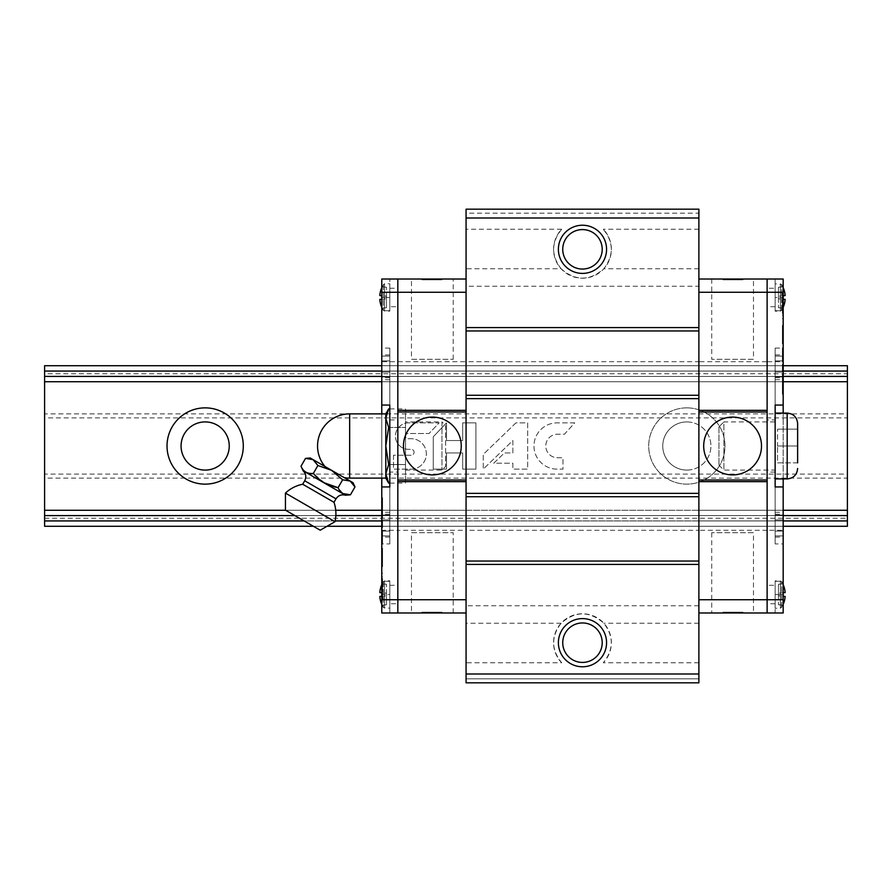 <?xml version="1.0" encoding="UTF-8"?>
<svg xmlns="http://www.w3.org/2000/svg" width="892" height="892" viewBox="0 0 892 892"><rect width="100%" height="100%" fill="white"/><g stroke="black" fill="none" stroke-linecap="round" stroke-linejoin="round"><path stroke-width="0.67" stroke-dasharray="4.46 3.34" d="M783.176 526.28L767.12 526.28L767.12 515.598L767.12 526.28L783.176 526.28L783.176 515.598L783.176 526.28L381.776 526.28L381.776 520.939L381.776 526.28L397.832 526.28L397.832 520.939L397.832 526.28L466.07 526.28L466.07 361.706L698.882 361.706L698.882 286.243L466.07 286.243L466.07 209.174L698.882 209.174L698.882 213.188L466.07 213.188M327.018 526.28L313.382 526.28M698.882 662.756L603.271 662.756C613.763 649.733 613.952 636.553 603.839 623.229C589.601 610.797 575.351 610.797 561.113 623.229C551 636.553 551.189 649.733 561.681 662.756L466.07 662.756L466.07 678.812L698.882 678.812L466.07 678.812L466.07 682.826L698.882 682.826L698.882 361.706L767.12 361.706L767.12 520.939L783.176 520.939L381.776 520.939L381.776 361.706L466.07 361.706L466.07 286.243M335.136 520.939L304.139 520.939M44.6 518.252L847.4 518.252L847.4 526.28L44.6 526.28L44.6 510.269L847.4 510.269L44.6 510.269L44.6 515.598L847.4 515.598L44.6 515.598L847.4 515.598L847.4 510.269L847.4 526.28L44.6 526.28L44.6 520.939L847.4 520.939L847.4 526.28L44.6 526.28L44.6 365.72L44.6 381.731L44.6 376.402L847.4 376.402L44.6 376.402L44.6 365.72L847.4 365.72L44.6 365.72L847.4 365.72L847.4 381.731L44.6 381.731L847.4 381.731L847.4 376.402L44.6 376.402M847.4 515.665L847.4 520.939M44.6 515.665L44.6 520.939M847.4 518.252L847.4 478.112L44.6 478.112M847.4 478.112L847.4 474.098L44.6 474.098M686.84 470.084A24.084 24.084 0 0 0 710.924 446A24.084 24.084 0 0 0 686.84 421.916A24.084 24.084 0 0 0 662.756 446A24.084 24.084 0 0 0 686.84 470.084M205.16 470.084A24.084 24.084 0 0 0 229.244 446A24.084 24.084 0 0 0 205.16 421.916A24.084 24.084 0 0 0 181.076 446A24.084 24.084 0 0 0 205.16 470.084M847.4 474.098L847.4 417.902L44.6 417.902M847.4 417.902L847.4 413.888L44.6 413.888M847.4 413.888L847.4 373.748L44.6 373.748M847.4 373.748L847.4 376.402M847.4 371.061L44.6 371.061M783.176 365.72L767.12 365.72L767.12 371.061L767.12 365.72L767.12 371.061L767.12 365.72L783.176 365.72L783.176 376.402L783.176 365.72L381.776 365.72L381.776 371.061L381.776 365.72L397.832 365.72L397.832 371.061L397.832 365.72L466.07 365.72L466.07 381.731L466.07 365.72L466.07 376.402L466.07 365.72L698.882 365.72L698.882 371.061L698.882 365.72L397.832 365.72L397.832 381.731L397.832 292.264L466.07 292.264L466.07 381.731L466.07 376.402L466.07 381.731L698.882 381.731L698.882 371.061L698.882 381.731L466.07 381.731L698.882 381.731L698.882 292.264L698.882 599.736L698.882 530.294L466.07 530.294L466.07 510.269L466.07 526.28L466.07 515.598L466.07 526.28L698.882 526.28L698.882 520.939L698.882 526.28L397.832 526.28L397.832 371.061L698.882 371.061L397.832 371.061L397.832 376.402L698.882 376.402L397.832 376.402L397.832 365.72L381.776 365.72M783.176 371.061L767.12 371.061L767.12 381.731L767.12 371.061L783.176 371.061L381.776 371.061L381.776 381.731L381.776 371.061L397.832 371.061L381.776 371.061M783.176 376.402L767.12 376.402L783.176 376.402L767.12 376.402L783.176 376.402L783.176 381.731L783.176 376.402L381.776 376.402L397.832 376.402L397.832 381.731L466.07 381.731L466.07 530.294L397.832 530.294L397.832 599.736L466.07 599.736L466.07 292.264M389.804 543.919L389.804 348.081L389.804 543.919L381.776 543.919L381.776 599.736L397.832 599.736L397.832 510.269L397.832 530.294L381.776 530.294L381.776 510.269L783.176 510.269L783.176 515.598L783.176 381.731L767.12 381.731L767.12 361.706L783.176 361.706L783.176 381.731L381.776 381.731L466.07 381.731L397.832 381.731L397.832 279.018L466.07 279.018M686.84 407.867A38.133 38.133 0 0 1 719.866 465.067A38.133 38.133 0 0 1 653.814 465.067A38.133 38.133 0 0 1 686.84 407.867A38.133 38.133 0 0 1 719.866 465.067A38.133 38.133 0 0 1 653.814 465.067A38.133 38.133 0 0 1 686.84 407.867M335.738 510.269L285.641 510.269M393.495 455.221L393.495 469.125L411.145 469.125A15.209 15.209 0 0 0 426.354 453.905A15.209 15.209 0 0 0 411.145 438.697L408.19 438.697A2.587 2.587 0 0 1 405.604 436.11A2.587 2.587 0 0 1 408.19 433.512L428.996 433.512L439.143 422.875L408.19 422.875A13.235 13.235 0 0 0 395.446 436.11A13.235 13.235 0 0 0 408.19 449.334L411.145 449.334A2.944 2.944 0 0 1 414.089 452.277A2.944 2.944 0 0 1 411.145 455.221L393.495 455.221L393.495 469.125L411.145 469.125A15.209 15.209 0 0 0 426.354 453.905A15.209 15.209 0 0 0 411.145 438.697L408.19 438.697A2.587 2.587 0 0 1 405.604 436.11A2.587 2.587 0 0 1 408.19 433.512L428.996 433.512L439.143 422.875L408.19 422.875A13.235 13.235 0 0 0 395.446 436.11A13.235 13.235 0 0 0 408.19 449.334L411.145 449.334A2.944 2.944 0 0 1 414.089 452.277A2.944 2.944 0 0 1 411.145 455.221L393.495 455.221M433.267 436.779L433.267 469.125L446.502 469.125L446.502 452.935L462.669 452.935L462.669 469.125L475.904 469.125L475.904 422.875L462.669 422.875L462.669 440.525L446.502 440.525L446.502 422.875L433.267 436.779L433.267 469.125L446.502 469.125L446.502 452.935L462.669 452.935L462.669 469.125L475.904 469.125L475.904 422.875L462.669 422.875L462.669 440.525L446.502 440.525L446.502 422.875L433.267 436.779M515.922 422.875L483.263 454.407L483.263 469.125L512.867 440.525L512.867 452.935L504.415 452.935L493.755 463.227L512.867 463.227L512.867 469.125L527.674 469.125L527.674 422.875L515.922 422.875L483.263 454.407L483.263 469.125L512.867 440.525L512.867 452.935L504.415 452.935L493.755 463.227L512.867 463.227L512.867 469.125L527.674 469.125L527.674 422.875L515.922 422.875M574.727 422.875L557.087 422.875A23.125 23.125 0 0 0 533.962 446A23.125 23.125 0 0 0 557.087 469.125L562.963 469.125L562.963 457.752L557.087 457.752A11.774 11.774 0 0 1 545.77 445.989A11.774 11.774 0 0 1 557.087 434.226L564.424 434.226L574.727 422.875L557.087 422.875A23.125 23.125 0 0 0 533.962 446A23.125 23.125 0 0 0 557.087 469.125L562.963 469.125L562.963 457.752L557.087 457.752A11.774 11.774 0 0 1 545.77 445.989A11.774 11.774 0 0 1 557.087 434.226L564.424 434.226L574.727 422.875M783.176 520.939L767.12 520.939L767.12 515.598L783.176 515.598L381.776 515.598L381.776 520.939L698.882 520.939L698.882 515.598L698.882 520.939L397.832 520.939L397.832 515.598L397.832 526.28L381.776 526.28M335.849 515.598L294.884 515.598M205.16 407.867A38.133 38.133 0 0 1 238.186 465.067A38.133 38.133 0 0 1 172.134 465.067A38.133 38.133 0 0 1 205.16 407.867M686.84 421.916A24.084 24.084 0 0 1 707.702 458.042A24.084 24.084 0 0 1 665.978 458.042A24.084 24.084 0 0 1 686.84 421.916M698.882 623.229L603.839 623.229M561.113 268.771C575.351 281.203 589.601 281.203 603.839 268.771C613.952 255.446 613.763 242.267 603.271 229.244A28.901 28.901 0 0 1 602.791 269.875A28.901 28.901 0 0 1 562.161 269.875A28.901 28.901 0 0 1 561.681 229.244C551.189 242.267 551 255.446 561.113 268.771L466.07 268.771M561.681 229.244L466.07 229.244M698.882 605.757L466.07 605.757L466.07 530.294L466.07 599.736M783.176 515.598L767.12 515.598L783.176 515.598L767.12 515.598L767.12 381.731L698.882 381.731L783.176 381.731L698.882 381.731L698.882 376.402L698.882 515.598L698.882 510.269L466.07 510.269L466.07 515.598L466.07 510.269L698.882 510.269L397.832 510.269L397.832 515.598L698.882 515.598L397.832 515.598L397.832 520.939L381.776 520.939M698.882 286.243L698.882 213.188M466.07 662.756L466.07 605.757M561.681 662.756A28.901 28.901 0 0 1 562.161 622.125A28.901 28.901 0 0 1 602.791 622.125A28.901 28.901 0 0 1 603.271 662.756M582.476 622.951A19.735 19.735 0 0 1 599.569 652.554A19.735 19.735 0 0 1 565.383 652.554A19.735 19.735 0 0 1 582.476 622.951M561.113 623.229L466.07 623.229M698.882 268.771L603.839 268.771M698.882 229.244L603.271 229.244M582.476 229.578A19.735 19.735 0 0 1 599.569 259.182A19.735 19.735 0 0 1 565.383 259.182A19.735 19.735 0 0 1 582.476 229.578M775.148 543.919L775.148 348.081L775.148 543.919L783.176 543.919L783.176 612.982L775.148 612.982L775.148 581.283L775.148 612.982L783.176 612.982L783.176 581.283L783.176 612.982L767.12 612.982L767.12 530.294L698.882 530.294L698.882 510.269L698.882 520.939L698.882 510.269L767.12 510.269L767.12 599.736L698.882 599.736L698.882 612.982L698.882 599.736M775.148 348.081L783.176 348.081L783.176 292.264L767.12 292.264L767.12 361.706L767.12 292.264L698.882 292.264L698.882 279.018L698.882 292.264M782.373 292.242L782.373 302.176L782.373 292.242L783.176 292.242L783.176 302.176L783.176 279.018L767.12 279.018L767.12 292.264L767.12 279.018L698.882 279.018M698.882 371.061L698.882 365.72L698.882 371.061L767.12 371.061L698.882 371.061M698.882 520.939L698.882 526.28L698.882 520.939L767.12 520.939L698.882 520.939M753.472 612.982L711.727 612.982L753.472 612.982L753.472 532.702L711.727 532.702L753.472 532.702M783.176 599.736L767.12 599.736L767.12 612.982L698.882 612.982M729.99 612.982L743.047 612.982L722.966 612.982L743.047 612.982L722.966 612.982L735.387 612.982L722.966 612.18L722.966 612.982L743.047 612.982L722.966 612.982L743.047 612.982L722.966 612.982L722.966 612.18L736.179 612.18L736.179 612.982L736.179 612.18L743.047 612.18L743.047 612.982L743.047 612.18L731.563 612.18L731.563 612.982L731.563 612.18L722.966 612.18L722.966 612.982L722.966 612.18L735.387 612.18L729.99 612.18L729.99 612.982L729.99 612.18L722.966 612.18L722.966 612.982L722.966 612.18L722.966 612.982L722.966 612.18L729.99 612.18L729.99 612.982M753.472 279.018L711.727 279.018L753.472 279.018L753.472 359.298L711.727 359.298L753.472 359.298M736.012 279.018L722.955 279.018L743.036 279.018L722.955 279.018L743.036 279.018L730.615 279.018L743.036 279.82L743.036 279.018L722.955 279.018L743.036 279.018L722.955 279.018L743.036 279.018L743.036 279.82L729.823 279.82L729.823 279.018L729.823 279.82L722.955 279.82L722.955 279.018L722.955 279.82L734.439 279.82L734.439 279.018L734.439 279.82L743.036 279.82L743.036 279.018L743.036 279.82L730.615 279.82L736.012 279.82L736.012 279.018L736.012 279.82L743.036 279.82L743.036 279.018L743.036 279.82L743.036 279.018L743.036 279.82L736.012 279.82L736.012 279.018M732.6 417.099A28.901 28.901 0 0 1 757.631 460.45A28.901 28.901 0 0 1 707.568 460.45A28.901 28.901 0 0 1 732.6 417.099M728.998 612.18L728.998 612.982L728.998 612.18M738.431 612.18L738.431 612.982L738.431 612.18M725.531 612.18L725.531 612.982L725.531 612.18M722.966 612.18L743.047 612.18L722.966 612.18L738.119 612.18L738.119 612.982L738.119 612.18L743.047 612.18L735.387 612.18L735.387 612.982L735.387 612.18L743.047 612.18L722.966 612.18L722.966 612.982L722.966 612.18L743.047 612.18L743.047 612.982L743.047 612.18L743.047 612.982L743.047 612.18L722.966 612.18L722.966 612.982M729.355 612.18L729.355 612.982M727.905 612.18L727.905 612.982L727.905 612.18M737.015 612.18L737.015 612.982M743.047 612.18L743.047 612.982M735.387 612.18L735.387 612.982M737.004 279.82L737.004 279.018L737.004 279.82M727.571 279.82L727.571 279.018L727.571 279.82M740.471 279.82L740.471 279.018L740.471 279.82M743.036 279.82L722.955 279.82L743.036 279.82L727.883 279.82L727.883 279.018L727.883 279.82L722.955 279.82L730.615 279.82L730.615 279.018L730.615 279.82L722.955 279.82L743.036 279.82L743.036 279.018L743.036 279.82L722.955 279.82L722.955 279.018L722.955 279.82L722.955 279.018L722.955 279.82L743.036 279.82L743.036 279.018M736.647 279.82L736.647 279.018M738.097 279.82L738.097 279.018L738.097 279.82M728.987 279.82L728.987 279.018M722.955 279.82L722.955 279.018M730.615 279.82L730.615 279.018M767.12 376.402L466.07 376.402L767.12 376.402M767.12 365.72L698.882 365.72L767.12 365.72M783.176 530.294L783.176 510.269L698.882 510.269L767.12 510.269L767.12 530.294L783.176 530.294L783.176 537.107L783.176 361.706M767.12 515.598L466.07 515.598L767.12 515.598M767.12 526.28L698.882 526.28L767.12 526.28M775.148 537.107L783.176 537.107M775.148 354.893L783.176 354.893M783.176 348.081L783.176 543.919M783.176 297.482L783.176 279.018L783.176 310.717L783.176 297.482L775.148 297.482L775.148 310.717L775.148 279.018L783.176 279.018L775.148 279.018L775.148 297.482L783.176 297.482M783.176 478.915L783.176 413.085M783.176 384.296L783.176 394.219L783.176 375.733L782.373 394.219L783.176 394.219L782.373 394.219L782.373 375.733L782.373 384.296L783.176 384.296M783.176 385.946L783.176 368.53L783.176 387.407L783.176 385.946L782.373 385.946L783.176 385.946L782.373 385.946L782.373 393.127L782.373 368.53L782.373 387.407L782.373 385.946L783.176 385.946M783.176 364.393L783.176 355.295L782.373 371.841L783.176 371.841L782.373 371.841L782.373 364.393L783.176 364.393L782.373 364.393L782.373 355.295L782.373 364.393L783.176 364.393M783.176 347.858L783.176 355.295L783.176 347.858L782.373 347.858L782.373 355.295L783.176 355.295L782.373 355.295L782.373 347.858L783.176 347.858M783.176 325.335L783.176 343.71L783.176 318.723L783.176 325.335L782.373 325.335L782.373 343.71L783.176 343.71L782.373 343.71L782.373 325.335M783.176 337.812L783.176 327.052L783.176 337.812L782.373 337.812L782.373 327.052L783.176 327.052L782.373 327.052L782.373 337.812M783.176 302.176L783.176 315.177L783.176 302.176L782.373 302.176L782.373 308.543L782.373 302.176L783.176 302.176L782.373 302.176L782.373 298.865L782.373 315.177L782.373 302.176L783.176 302.176M767.12 288.25L767.12 306.714L767.12 288.25L775.148 288.25L775.148 306.714L775.148 288.25M767.12 419.909L767.12 472.091L767.12 419.909L775.148 419.909L775.148 472.091L775.148 419.909M767.12 585.286L767.12 603.75L767.12 585.286L775.148 585.286L775.148 603.75L775.148 585.286M767.12 410.353L767.12 481.647M783.176 405.057L775.148 405.057L775.148 486.943L783.176 486.943M782.373 298.04L783.176 298.04M782.373 298.865L783.176 298.865L782.373 298.865M782.373 318.723L783.176 318.723L782.373 318.723M782.373 331.813L783.176 331.813M782.373 327.052L783.176 327.052L782.373 327.052M782.373 355.295L783.176 355.295L782.373 355.295M782.373 368.53L783.176 368.53M782.373 374.25L783.176 374.25M783.176 510.269L767.12 510.269L783.176 510.269M775.148 519.902L783.176 519.902L775.148 519.902M775.148 515.085L783.176 515.085L775.148 515.085M775.148 531.097L783.176 531.097L775.148 531.097M775.148 512.264L783.176 512.264M775.148 379.736L783.176 379.736M775.148 360.903L783.176 360.903L775.148 360.903M775.148 376.915L783.176 376.915L775.148 376.915M775.148 372.098L783.176 372.098L775.148 372.098M775.148 356.086L783.176 356.086L775.148 356.086M775.148 377.751L783.176 377.751M775.148 514.249L783.176 514.249M775.148 535.914L783.176 535.914L775.148 535.914M783.176 307.394A24.898 24.798 90 0 1 782.853 308.119L782.853 308.119A24.898 24.798 90 0 0 785.15 299.4L778.46 298.82L778.46 287.235L778.46 307.729L778.46 298.82L782.853 299.199A23.348 23.259 90 0 0 782.853 295.765A23.348 23.259 90 0 1 782.853 299.199L785.15 299.4M781.604 310.527L781.604 284.436L781.604 310.527A24.898 24.898 0 0 0 782.92 308.119L780.444 311.185L775.148 311.185L775.148 283.779L775.148 311.185M785.15 295.564L778.46 296.144L785.15 295.564A24.898 24.798 90 0 0 782.853 286.845A24.898 24.798 90 0 1 783.176 287.57M782.853 286.845L778.46 287.235L782.853 286.845M782.853 308.119L778.46 307.729L782.853 308.119M783.176 604.43A24.898 24.798 90 0 1 782.853 605.155L782.853 605.155A24.898 24.798 90 0 0 785.15 596.436L778.46 595.856L778.46 584.271L778.46 604.765L778.46 595.856L782.853 596.235A23.348 23.259 90 0 0 782.853 592.801A23.348 23.259 90 0 1 782.853 596.235L785.15 596.436M781.604 607.563L781.604 581.472L781.604 607.563A24.898 24.898 0 0 0 782.92 605.155L780.444 608.221L775.148 608.221L775.148 580.815L775.148 608.221M785.15 592.6L778.46 593.18L785.15 592.6A24.898 24.798 90 0 0 782.853 583.881A24.898 24.798 90 0 1 783.176 584.606M782.853 583.881L778.46 584.271L782.853 583.881M782.853 605.155L778.46 604.765L782.853 605.155M718.952 426.844L718.952 465.156L718.952 426.844L723.88 421.916L723.88 470.084L723.88 421.916L775.148 421.916L775.148 470.084L775.148 421.916M775.148 413.085L775.148 478.915L775.148 413.085M797.626 462.859L777.556 462.859L777.556 446L777.556 462.859L797.626 462.859L797.626 429.141L797.626 462.859L797.626 429.141L777.556 429.141L797.626 429.141M777.556 446L797.626 446L777.556 446L777.556 429.141L777.556 446M382.579 599.759L382.579 589.824L382.579 599.759L381.776 599.759L381.776 589.824L381.776 612.982L397.832 612.982L397.832 599.736L397.832 612.982L466.07 612.982M411.48 279.018L453.225 279.018L411.48 279.018L411.48 359.298L453.225 359.298L411.48 359.298M434.962 279.018L421.905 279.018L441.986 279.018L421.905 279.018L441.986 279.018L429.565 279.018L441.986 279.82L441.986 279.018L421.905 279.018L441.986 279.018L421.905 279.018L441.986 279.018L441.986 279.82L428.773 279.82L428.773 279.018L428.773 279.82L421.905 279.82L421.905 279.018L421.905 279.82L433.389 279.82L433.389 279.018L433.389 279.82L441.986 279.82L441.986 279.018L441.986 279.82L429.565 279.82L434.962 279.82L434.962 279.018L434.962 279.82L441.986 279.82L441.986 279.018L441.986 279.82L441.986 279.018L441.986 279.82L434.962 279.82L434.962 279.018M411.48 612.982L453.225 612.982L411.48 612.982L411.48 532.702L453.225 532.702L411.48 532.702M428.94 612.982L441.997 612.982L421.916 612.982L441.997 612.982L421.916 612.982L434.337 612.982L421.916 612.18L421.916 612.982L441.997 612.982L421.916 612.982L441.997 612.982L421.916 612.982L421.916 612.18L435.129 612.18L435.129 612.982L435.129 612.18L441.997 612.18L441.997 612.982L441.997 612.18L430.513 612.18L430.513 612.982L430.513 612.18L421.916 612.18L421.916 612.982L421.916 612.18L434.337 612.18L428.94 612.18L428.94 612.982L428.94 612.18L421.916 612.18L421.916 612.982L421.916 612.18L421.916 612.982L421.916 612.18L428.94 612.18L428.94 612.982M432.352 474.901A28.901 28.901 0 0 1 407.321 431.55A28.901 28.901 0 0 1 457.384 431.55A28.901 28.901 0 0 1 432.352 474.901M435.954 279.82L435.954 279.018L435.954 279.82M426.521 279.82L426.521 279.018L426.521 279.82M439.422 279.82L439.422 279.018L439.422 279.82M441.986 279.82L421.905 279.82L441.986 279.82L426.833 279.82L426.833 279.018L426.833 279.82L421.905 279.82L429.565 279.82L429.565 279.018L429.565 279.82L421.905 279.82L441.986 279.82L441.986 279.018L441.986 279.82L421.905 279.82L421.905 279.018L421.905 279.82L421.905 279.018L421.905 279.82L441.986 279.82L441.986 279.018M435.597 279.82L435.597 279.018M437.047 279.82L437.047 279.018L437.047 279.82M427.937 279.82L427.937 279.018M421.905 279.82L421.905 279.018M429.565 279.82L429.565 279.018M427.948 612.18L427.948 612.982L427.948 612.18M437.381 612.18L437.381 612.982L437.381 612.18M424.481 612.18L424.481 612.982L424.481 612.18M421.916 612.18L441.997 612.18L421.916 612.18L437.069 612.18L437.069 612.982L437.069 612.18L441.997 612.18L434.337 612.18L434.337 612.982L434.337 612.18L441.997 612.18L421.916 612.18L421.916 612.982L421.916 612.18L441.997 612.18L441.997 612.982L441.997 612.18L441.997 612.982L441.997 612.18L421.916 612.18L421.916 612.982M428.305 612.18L428.305 612.982M426.855 612.18L426.855 612.982L426.855 612.18M435.965 612.18L435.965 612.982M441.997 612.18L441.997 612.982M434.337 612.18L434.337 612.982M381.776 515.598L397.832 515.598L381.776 515.598L397.832 515.598L381.776 515.598L381.776 510.269L466.07 510.269L397.832 510.269L397.832 376.402L466.07 376.402L381.776 376.402M389.804 354.893L381.776 354.893L381.776 530.294M381.776 354.893L381.776 361.706M389.804 348.081L381.776 348.081L381.776 292.264L397.832 292.264L397.832 279.018L381.776 279.018L381.776 292.264M389.804 537.107L381.776 537.107M381.776 543.919L381.776 348.081M381.776 594.518L381.776 612.982L381.776 581.283L381.776 594.518L389.804 594.518L389.804 581.283L389.804 612.982L381.776 612.982L389.804 612.982L389.804 594.518L381.776 594.518M381.776 413.888L381.776 478.112M381.776 297.482L381.776 310.717L381.776 297.482L389.804 297.482L389.804 310.717L389.804 279.018L381.776 279.018L389.804 279.018L389.804 297.482L381.776 297.482M381.776 507.704L381.776 497.781L381.776 516.267L382.579 497.781L381.776 497.781L382.579 497.781L382.579 516.267L382.579 507.704L381.776 507.704M381.776 506.054L381.776 523.47L381.776 504.593L381.776 506.054L382.579 506.054L381.776 506.054L382.579 506.054L382.579 498.873L382.579 523.47L382.579 504.593L382.579 506.054L381.776 506.054M381.776 527.607L381.776 536.705L382.579 520.159L381.776 520.159L382.579 520.159L382.579 527.607L381.776 527.607L382.579 527.607L382.579 536.705L382.579 527.607L381.776 527.607M381.776 544.142L381.776 536.705L381.776 544.142L382.579 544.142L382.579 536.705L381.776 536.705L382.579 536.705L382.579 544.142L381.776 544.142M381.776 566.665L381.776 548.29L381.776 573.277L381.776 566.665L382.579 566.665L382.579 548.29L381.776 548.29L382.579 548.29L382.579 566.665M381.776 554.188L381.776 564.948L381.776 554.188L382.579 554.188L382.579 564.948L381.776 564.948L382.579 564.948L382.579 554.188M381.776 589.824L381.776 576.823L381.776 589.824L382.579 589.824L382.579 583.457L382.579 589.824L381.776 589.824L382.579 589.824L382.579 593.135L382.579 576.823L382.579 589.824L381.776 589.824M397.832 603.75L397.832 585.286L397.832 603.75L389.804 603.75L389.804 585.286L389.804 603.75M397.832 472.091L397.832 419.909L397.832 472.091L389.804 472.091L389.804 419.909L389.804 472.091M397.832 306.714L397.832 288.25L397.832 306.714L389.804 306.714L389.804 288.25L389.804 306.714M397.832 481.647L397.832 410.353M381.776 486.943L389.804 486.943L389.804 405.057L381.776 405.057M382.579 593.961L381.776 593.961M382.579 593.135L381.776 593.135L382.579 593.135M382.579 573.277L381.776 573.277L382.579 573.277M382.579 560.187L381.776 560.187M382.579 564.948L381.776 564.948L382.579 564.948M382.579 536.705L381.776 536.705L382.579 536.705M382.579 523.47L381.776 523.47M382.579 517.75L381.776 517.75M381.776 510.269L397.832 510.269L381.776 510.269M381.776 381.731L397.832 381.731L381.776 381.731M389.804 372.098L381.776 372.098L389.804 372.098M389.804 376.915L381.776 376.915L389.804 376.915M389.804 360.903L381.776 360.903L389.804 360.903M389.804 379.736L381.776 379.736M389.804 512.264L381.776 512.264M389.804 531.097L381.776 531.097L389.804 531.097M389.804 515.085L381.776 515.085L389.804 515.085M389.804 519.902L381.776 519.902L389.804 519.902M389.804 535.914L381.776 535.914L389.804 535.914M389.804 514.249L381.776 514.249M389.804 377.751L381.776 377.751M389.804 356.086L381.776 356.086L389.804 356.086M381.776 584.606A24.898 24.798 -90 0 1 382.099 583.881L382.099 583.881A24.898 24.798 -90 0 0 379.802 592.6L386.492 593.18L386.492 604.765L386.492 584.271L386.492 593.18L382.099 592.801A23.348 23.259 -90 0 0 382.099 596.235A23.348 23.259 -90 0 1 382.099 592.801L379.802 592.6M383.348 581.472L383.348 607.563L383.348 581.472A24.898 24.898 0 0 0 382.032 583.881L384.508 580.815L389.804 580.815L389.804 608.221L389.804 580.815M379.802 596.436L386.492 595.856L379.802 596.436A24.898 24.798 -90 0 0 382.099 605.155A24.898 24.798 -90 0 1 381.776 604.43M382.099 605.155L386.492 604.765L382.099 605.155M382.099 583.881L386.492 584.271L382.099 583.881M381.776 287.57A24.898 24.798 -90 0 1 382.099 286.845L382.099 286.845A24.898 24.798 -90 0 0 379.802 295.564L386.492 296.144L386.492 307.729L386.492 287.235L386.492 296.144L382.099 295.765A23.348 23.259 -90 0 0 382.099 299.199A23.348 23.259 -90 0 1 382.099 295.765L379.802 295.564M383.348 284.436L383.348 310.527L383.348 284.436A24.898 24.898 0 0 0 382.032 286.845L384.508 283.779L389.804 283.779L389.804 311.185L389.804 283.779M379.802 299.4L386.492 298.82L379.802 299.4A24.898 24.798 -90 0 0 382.099 308.119A24.898 24.798 -90 0 1 381.776 307.394M382.099 308.119L386.492 307.729L382.099 308.119M382.099 286.845L386.492 287.235L382.099 286.845M310.193 457.975L313.059 459.625L317.898 465.512L331.601 470.329L342.628 479.796L350.143 481.044L354.983 486.932M313.059 459.625L353.009 482.695M344.29 477.655L324.933 466.483L344.29 477.655M405.503 421.916L405.503 470.084L405.503 421.916L441.953 421.916L441.953 470.084L441.953 421.916L445.643 425.607L445.643 466.393L445.643 425.607M389.804 464.542L405.503 464.542L405.503 408.915L405.503 483.085L405.503 464.542L388.656 464.542L385.79 446L388.656 427.458L405.503 427.458L389.804 427.458M385.79 478.112L385.79 473.808L388.656 464.542M389.804 483.085L405.503 483.085M389.804 408.915L405.503 408.915M388.656 427.458L385.79 418.192L388.656 408.915M385.79 473.808L385.79 413.888M324.376 482.851L313.348 473.396L317.898 465.512M313.348 473.396C307.506 474.065 303.38 471.69 300.994 466.248M342.918 493.555L338.079 487.668L342.628 479.796M285.44 510.146L320.206 530.216M285.44 493.086L334.968 521.686M302.711 484.245L333.998 502.308M303.079 470.742L345.516 495.238M775.148 594.518L783.176 594.518L775.148 594.518M780.444 311.185L780.444 283.779L780.444 311.185M780.444 608.221L780.444 580.815L780.444 608.221M787.19 478.915L787.19 413.085M384.508 580.815L384.508 608.221L384.508 580.815M384.508 283.779L384.508 311.185L384.508 283.779M349.664 478.112L349.664 413.888M304.718 480.766L336.005 498.829M711.727 532.702L711.727 612.982M711.727 279.018L711.727 359.298M775.148 472.091L767.12 472.091M775.148 306.714L767.12 306.714M775.148 603.75L767.12 603.75M775.148 581.283L783.176 581.283M775.148 310.717L783.176 310.717M782.373 308.543L783.176 308.543M782.373 382.635L783.176 382.635M782.373 393.127L783.176 393.127M782.373 387.407L783.176 387.407M782.373 375.733L783.176 375.733M782.373 315.177L783.176 315.177M782.92 286.845A24.898 24.898 0 0 0 781.604 284.436L775.148 283.779M782.92 583.881A24.898 24.898 0 0 0 781.604 581.472L775.148 580.815M718.952 465.156L723.88 470.084L775.148 470.084M397.832 515.598L466.07 515.598L397.832 515.598M453.225 359.298L453.225 279.018M453.225 612.982L453.225 532.702M389.804 419.909L397.832 419.909M389.804 585.286L397.832 585.286M389.804 288.25L397.832 288.25M389.804 310.717L381.776 310.717M389.804 581.283L381.776 581.283M382.579 583.457L381.776 583.457M382.579 509.365L381.776 509.365M382.579 498.873L381.776 498.873M382.579 504.593L381.776 504.593M382.579 516.267L381.776 516.267M382.579 576.823L381.776 576.823M382.032 605.155A24.898 24.898 0 0 0 383.348 607.563L389.804 608.221M382.032 308.119A24.898 24.898 0 0 0 383.348 310.527L389.804 311.185M405.503 470.084L441.953 470.084L445.643 466.393"/><path stroke-width="1.34" d="M304.139 520.939L44.6 520.939L44.6 526.28L313.382 526.28M783.176 520.939L847.4 520.939L847.4 526.28L783.176 526.28M381.776 526.28L327.018 526.28M381.776 520.939L335.136 520.939M783.176 365.72L847.4 365.72L847.4 515.665M381.776 376.402L44.6 376.402L44.6 515.665M381.776 365.72L44.6 365.72L44.6 371.061L381.776 371.061M847.4 371.061L783.176 371.061M847.4 376.402L783.176 376.402M44.6 376.402L44.6 371.061M847.4 381.731L783.176 381.731M381.776 381.731L44.6 381.731M205.16 407.867A38.133 38.133 0 0 1 238.186 465.067A38.133 38.133 0 0 1 172.134 465.067A38.133 38.133 0 0 1 205.16 407.867M847.4 510.269L783.176 510.269M381.776 510.269L335.738 510.269M285.641 510.269L44.6 510.269M847.4 520.939L847.4 515.598L783.176 515.598M381.776 515.598L335.849 515.598M294.884 515.598L44.6 515.598L44.6 520.939M205.16 421.916A24.084 24.084 0 0 1 226.022 458.042A24.084 24.084 0 0 1 184.298 458.042A24.084 24.084 0 0 1 205.16 421.916M698.882 209.174L698.882 682.826L466.07 682.826L466.07 209.174L698.882 209.174M698.882 673.995L466.07 673.995M698.882 218.005L466.07 218.005M582.476 225.23A24.084 24.084 0 0 1 603.338 261.356A24.084 24.084 0 0 1 561.614 261.356A24.084 24.084 0 0 1 582.476 225.23M698.882 327.587L466.07 327.587M698.882 330.954L466.07 330.954M698.882 395.267L466.07 395.267M698.882 398.635L466.07 398.635M698.882 493.365L466.07 493.365M698.882 496.733L466.07 496.733M698.882 561.046L466.07 561.046M698.882 564.413L466.07 564.413M582.476 618.602A24.084 24.084 0 0 1 603.338 654.728A24.084 24.084 0 0 1 561.614 654.728A24.084 24.084 0 0 1 582.476 618.602M582.476 229.578A19.735 19.735 0 0 1 599.569 259.182A19.735 19.735 0 0 1 565.383 259.182A19.735 19.735 0 0 1 582.476 229.578M582.476 622.951A19.735 19.735 0 0 1 599.569 652.554A19.735 19.735 0 0 1 565.383 652.554A19.735 19.735 0 0 1 582.476 622.951M783.176 413.085L783.176 279.018L767.12 279.018L767.12 612.982L698.882 612.982M698.882 481.647L767.12 481.647L767.12 599.736L698.882 599.736M783.176 292.264L767.12 292.264L767.12 279.018L698.882 279.018M698.882 410.353L767.12 410.353L767.12 292.264L698.882 292.264M767.12 412.015L698.882 412.015M732.6 417.099A28.901 28.901 0 0 1 757.631 460.45A28.901 28.901 0 0 1 707.568 460.45A28.901 28.901 0 0 1 732.6 417.099M767.12 479.985L698.882 479.985M783.176 405.057L775.148 405.057L775.148 486.943L783.176 486.943L783.176 478.915M783.176 486.943L783.176 612.982L767.12 612.982L767.12 599.736L783.176 599.736M785.15 299.4L783.176 299.233L785.15 299.4A24.898 24.798 90 0 1 783.176 307.394M785.15 295.564L783.176 295.731L785.15 295.564A24.898 24.798 90 0 0 783.176 287.57M785.15 596.436L783.176 596.269L785.15 596.436A24.898 24.798 90 0 1 783.176 604.43M785.15 592.6L783.176 592.767L785.15 592.6A24.898 24.798 90 0 0 783.176 584.606M775.148 413.085L787.19 413.085C793.534 413.698 797.013 417.177 797.626 423.522L797.626 462.859M797.626 429.141L797.626 423.522M381.776 478.112L381.776 612.982L397.832 612.982L397.832 279.018L466.07 279.018M466.07 410.353L397.832 410.353L397.832 292.264L466.07 292.264M381.776 599.736L397.832 599.736L397.832 612.982L466.07 612.982M466.07 481.647L397.832 481.647L397.832 599.736L466.07 599.736M397.832 479.985L466.07 479.985M432.352 474.901A28.901 28.901 0 0 1 407.321 431.55A28.901 28.901 0 0 1 457.384 431.55A28.901 28.901 0 0 1 432.352 474.901M397.832 412.015L466.07 412.015M381.776 486.943L389.804 486.943L389.804 405.057L381.776 405.057L381.776 413.888M381.776 405.057L381.776 279.018L397.832 279.018L397.832 292.264L381.776 292.264M379.802 592.6L381.776 592.767L379.802 592.6A24.898 24.798 -90 0 1 381.776 584.606M379.802 596.436L381.776 596.269L379.802 596.436A24.898 24.798 -90 0 0 381.776 604.43M379.802 295.564L381.776 295.731L379.802 295.564A24.898 24.798 -90 0 1 381.776 287.57M379.802 299.4L381.776 299.233L379.802 299.4A24.898 24.798 -90 0 0 381.776 307.394M305.532 458.377L313.059 459.625L305.532 458.377L300.994 466.248C303.325 471.656 307.45 474.031 313.348 473.396L317.898 465.512L313.059 459.625L310.193 457.975L305.532 458.377M313.348 473.396C319.815 481.167 328.066 485.928 338.079 487.668C340.421 493.064 344.535 495.45 350.445 494.804L354.983 486.932L350.143 481.044L342.628 479.796L331.601 470.329L317.898 465.512M354.983 486.932L353.009 482.695L313.059 459.625M344.29 477.655A32.112 32.112 0 0 0 349.664 478.112L349.664 413.888L385.79 413.888L388.656 408.915L385.79 418.192L388.656 427.458L385.79 446L388.656 464.542L385.79 473.808L385.79 478.112L388.656 483.085L385.79 473.808L388.656 483.085L389.804 483.085M388.656 464.542L389.804 464.542M388.656 427.458L389.804 427.458M388.656 408.915L389.804 408.915M385.79 413.888L385.79 473.808M342.628 479.796L338.079 487.668L324.376 482.851M334.968 521.686L285.44 493.086L285.44 510.146L320.206 530.216L334.968 521.686C336.474 515.141 336.15 508.674 333.998 502.308L336.005 498.829C338.324 495.383 341.491 494.19 345.516 495.238L350.445 494.804L342.918 493.555M333.998 502.308L302.711 484.245C296.122 485.56 290.357 488.515 285.44 493.086M345.516 495.238L303.079 470.742L300.994 466.248M787.19 413.085L787.19 478.915C793.534 478.302 797.013 474.823 797.626 468.478M336.005 498.829L304.718 480.766L302.711 484.245M775.148 478.915L787.19 478.915M349.664 413.888A32.112 32.112 0 0 0 324.933 466.483M349.664 478.112L385.79 478.112M304.718 480.766C306.547 477.042 306.001 473.697 303.079 470.742"/></g></svg>
